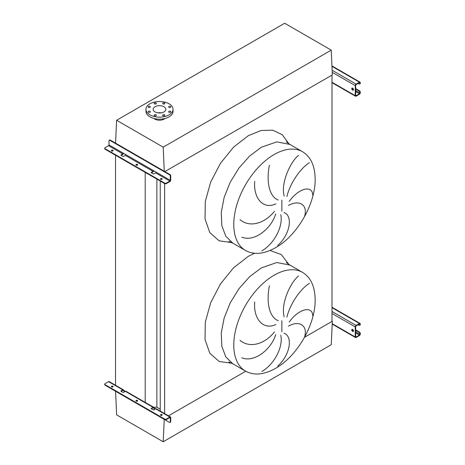 <?xml version="1.0" encoding="UTF-8"?>
<svg xmlns="http://www.w3.org/2000/svg" width="465" height="465" viewBox="0 0 465 465"><rect width="100%" height="100%" fill="white"/><g stroke="black" fill="none" stroke-linecap="round" stroke-linejoin="round"><path stroke-width="0.7" d="M304.72 336.398C307.778 325.709 299.367 319.914 288.44 326.134M289.189 322.106C299.012 308.289 312.561 305.755 312.689 315.601M309.382 283.406C302.151 287.48 290.503 302.163 286.928 317.107M284.196 316.752C280.633 304.738 289.55 283.574 298.501 275.931M283.952 333.155C293.026 336.305 290.462 354.737 277.657 366.199M304.72 215.743C307.778 205.059 299.367 199.264 288.44 205.483M289.189 201.45C299.012 187.639 312.561 185.105 312.689 194.945M309.382 162.756C302.151 166.83 290.503 181.513 286.928 196.457M284.196 196.102C280.633 184.088 289.55 162.924 298.501 155.275M283.952 212.505C293.026 215.655 290.462 234.087 277.657 245.549M261.853 250.926C275.35 242.777 283.266 225.356 280.755 214.638M240.016 219.672C249.688 227.856 264.457 223.729 274.495 211.273M275.722 213.981C270.95 229.419 253.797 242.184 241.812 237.15M269.392 165.185C266.247 180.92 268.927 196.631 278.308 200.037M275.873 203.844C263.289 209.913 253.233 198.2 254.698 181.362M115.576 391.286L116.622 414.861L163.192 441.75L331.237 344.728L332.336 321.228L304.534 337.282L331.987 321.431L331.987 75.103L164.848 171.597L332.336 74.9L331.237 50.139L284.667 23.25L116.622 120.272L115.553 143.133M164.633 413.612L164.633 183.082A1.232 0.709 0 0 0 166.377 183.082L166.377 183.588L169.859 181.577A1.232 0.709 120 0 0 170.731 180.065L170.731 175.997L170.295 176.247L170.295 180.315A0.616 0.355 -60 0 1 169.859 181.071L166.377 183.082M168.475 415.832L245.718 371.239L168.475 415.832M160.239 411.077L160.239 181.048M153.59 407.235L156.874 407.235L156.874 179.106M156.874 407.235L160.239 409.177M145.202 402.812L145.202 172.37M115.523 385.677L115.523 155.234M261.853 371.576C275.35 363.427 283.266 346.007 280.755 335.288M269.392 285.836C266.247 301.57 268.927 317.281 278.308 320.687M275.873 324.5C263.289 330.563 253.233 318.851 254.698 302.012M240.016 340.328C249.688 348.506 264.457 344.379 274.495 331.923M275.722 334.637C270.95 350.069 253.797 362.834 241.812 357.8M170.521 106.433A1.11 0.639 0 0 0 169.312 106.293A1.11 0.639 0 0 0 168.626 106.886A1.11 0.639 0 0 0 168.952 107.339A1.11 0.639 0 0 0 170.161 107.479A1.11 0.639 0 0 0 170.841 106.886A1.11 0.639 0 0 0 170.521 106.433M164.523 102.968A1.11 0.639 0 0 0 163.314 102.835A1.11 0.639 0 0 0 162.628 103.422A1.11 0.639 0 0 0 162.953 103.875A1.11 0.639 0 0 0 164.162 104.015A1.11 0.639 0 0 0 164.848 103.422A1.11 0.639 0 0 0 164.523 102.968M156.037 102.968A1.11 0.639 0 0 0 154.833 102.835A1.11 0.639 0 0 0 154.148 103.422A1.11 0.639 0 0 0 154.473 103.875A1.11 0.639 0 0 0 155.682 104.015A1.11 0.639 0 0 0 156.362 103.422A1.11 0.639 0 0 0 156.037 102.968M150.038 106.433A1.11 0.639 0 0 0 148.835 106.293A1.11 0.639 0 0 0 148.149 106.886A1.11 0.639 0 0 0 148.475 107.339A1.11 0.639 0 0 0 149.684 107.479A1.11 0.639 0 0 0 150.364 106.886A1.11 0.639 0 0 0 150.038 106.433M150.038 111.333A1.11 0.639 0 0 0 148.835 111.193A1.11 0.639 0 0 0 148.149 111.786A1.11 0.639 0 0 0 148.475 112.234A1.11 0.639 0 0 0 149.684 112.373A1.11 0.639 0 0 0 150.364 111.786A1.11 0.639 0 0 0 150.038 111.333M156.037 114.791A1.11 0.639 0 0 0 154.833 114.657A1.11 0.639 0 0 0 154.148 115.244A1.11 0.639 0 0 0 154.473 115.698A1.11 0.639 0 0 0 155.682 115.837A1.11 0.639 0 0 0 156.362 115.244A1.11 0.639 0 0 0 156.037 114.791M164.523 114.791A1.11 0.639 0 0 0 163.314 114.657A1.11 0.639 0 0 0 162.628 115.244A1.11 0.639 0 0 0 162.953 115.698A1.11 0.639 0 0 0 164.162 115.837A1.11 0.639 0 0 0 164.848 115.244A1.11 0.639 0 0 0 164.523 114.791M170.521 111.333A1.11 0.639 0 0 0 169.312 111.193A1.11 0.639 0 0 0 168.626 111.786A1.11 0.639 0 0 0 168.952 112.234A1.11 0.639 0 0 0 170.161 112.373A1.11 0.639 0 0 0 170.841 111.786A1.11 0.639 0 0 0 170.521 111.333M169.074 114.867A13.543 7.818 180 0 1 154.31 116.558A13.543 7.818 180 0 1 145.952 109.333A13.543 7.818 180 0 1 149.916 103.805A13.543 7.818 180 0 1 164.68 102.108A13.543 7.818 180 0 1 173.044 109.333A13.543 7.818 180 0 1 169.074 114.867M173.044 109.333L173.044 111.344A13.543 7.818 180 0 1 169.074 116.878A13.543 7.818 180 0 1 154.31 118.569A13.543 7.818 180 0 1 145.952 111.344L145.952 109.333M161.245 112.856A6.341 3.662 0 0 0 157.745 112.856M155.014 106.747A6.341 3.662 180 0 1 161.925 105.95A6.341 3.662 180 0 1 165.836 109.333A6.341 3.662 180 0 1 163.982 111.926A6.341 3.662 180 0 1 157.071 112.716A6.341 3.662 180 0 1 153.154 109.333A6.341 3.662 180 0 1 155.014 106.747M165.058 118.476A6.65 3.836 180 0 1 164.197 119.087A6.65 3.836 180 0 1 153.932 118.476M164.255 171.254L163.192 147.161L116.622 120.272M163.192 147.161L331.237 50.139M163.192 441.75L164.232 419.378M332.336 321.228L331.987 321.03M352.621 88.123A1.232 0.709 -120 0 0 352.005 88.059A1.232 0.709 -120 0 0 351.819 89.047A1.232 0.709 -120 0 0 352.621 90.134A1.232 0.709 -120 0 0 353.237 90.193A1.232 0.709 -120 0 0 353.429 89.204A1.232 0.709 -120 0 0 352.621 88.123M353.417 90.001A1.232 0.709 60 0 1 353.057 89.879A1.232 0.709 60 0 1 352.267 88.001M355.673 88.571L359.416 90.733A1.232 0.709 60 0 1 360.282 92.244L359.852 93A0.616 0.355 -60 0 1 359.416 93.75L356.103 95.662A0.616 0.355 -60 0 1 355.673 95.412L355.673 85.357A0.616 0.355 -60 0 1 356.103 84.601L359.416 82.689A0.616 0.355 -60 0 1 359.852 82.944L359.852 83.444L360.282 83.194L360.282 82.689A1.232 0.709 120 0 0 360.032 82.131A1.232 0.709 120 0 0 359.416 82.189L356.103 84.101A1.232 0.709 120 0 0 355.237 85.607L355.237 95.662A1.232 0.709 120 0 0 355.487 96.226A1.232 0.709 120 0 0 356.103 96.162L359.416 94.256A1.232 0.709 120 0 0 360.282 92.744L360.282 92.244M355.673 89.077L358.98 90.989L359.416 90.733M360.282 83.194A1.232 0.709 60 0 1 360.032 83.758L359.596 84.008A1.232 0.709 -120 0 0 359.852 83.444M358.108 83.444L358.98 83.95A1.232 0.709 -120 0 0 359.596 84.008M359.852 92.494A1.232 0.709 -120 0 0 358.98 90.989M137.512 165.034A0.86 0.5 0 0 0 137.378 164.936A0.86 0.5 0 0 0 136.024 165.034M136.164 165.133A0.86 0.5 180 0 1 135.908 164.784A0.86 0.5 180 0 1 136.443 164.325A0.86 0.5 180 0 1 137.378 164.43A0.86 0.5 180 0 1 137.634 164.784A0.86 0.5 180 0 1 137.099 165.244A0.86 0.5 180 0 1 136.164 165.133M112.96 150.858A0.86 0.5 0 0 0 112.826 150.759A0.86 0.5 0 0 0 111.472 150.858M111.606 150.956A0.86 0.5 180 0 1 111.356 150.608A0.86 0.5 180 0 1 111.885 150.149A0.86 0.5 180 0 1 112.826 150.253A0.86 0.5 180 0 1 113.076 150.608A0.86 0.5 180 0 1 112.547 151.067A0.86 0.5 180 0 1 111.606 150.956M162.07 179.211A0.86 0.5 0 0 0 161.936 179.112A0.86 0.5 0 0 0 160.582 179.211M160.716 179.31A0.86 0.5 180 0 1 160.46 178.961A0.86 0.5 180 0 1 160.995 178.502A0.86 0.5 180 0 1 161.936 178.607A0.86 0.5 180 0 1 162.186 178.961A0.86 0.5 180 0 1 161.657 179.42A0.86 0.5 180 0 1 160.716 179.31M123.545 153.328A1.232 0.709 -60 0 1 122.754 154.38L121.098 155.333A0.616 0.355 180 0 1 121.098 154.828L122.754 153.874A0.616 0.355 120 0 0 123.184 153.119L125.8 154.63A0.616 0.355 -60 0 1 125.364 155.386L123.707 156.339A0.616 0.355 180 0 1 122.841 156.339L121.098 155.333L121.098 154.828M153.845 170.824A1.232 0.709 -60 0 1 153.055 171.87L151.398 172.829A0.616 0.355 180 0 1 151.398 172.323L153.055 171.37A0.616 0.355 120 0 0 153.491 170.614L156.101 172.126A0.616 0.355 -60 0 1 155.665 172.875L154.008 173.834A0.616 0.355 180 0 1 153.142 173.834L151.398 172.829L151.398 172.323M109.252 140.291L109.682 140.041A1.232 0.709 60 0 1 110.298 140.099L109.862 140.354A1.232 0.709 -120 0 0 109.252 140.291A1.232 0.709 -120 0 0 108.996 140.854L108.996 144.929A0.616 0.355 -60 0 1 108.56 145.679L105.078 147.69A1.232 0.709 0 0 0 104.718 148.196A1.232 0.709 0 0 0 105.078 148.695L105.078 149.201L164.633 183.588A1.232 0.709 180 0 0 166.377 183.588M105.078 149.201A1.232 0.709 180 0 1 104.718 148.695L104.718 148.196M105.078 148.695L164.633 183.082M110.298 140.099L169.859 174.485A1.232 0.709 60 0 1 170.731 175.997M109.862 140.354L169.423 174.735L169.859 174.485M170.295 176.247A1.232 0.709 -120 0 0 169.423 174.735M352.621 329.423A1.232 0.709 -120 0 0 352.005 329.365A1.232 0.709 -120 0 0 351.819 330.348A1.232 0.709 -120 0 0 352.621 331.435A1.232 0.709 -120 0 0 353.237 331.493A1.232 0.709 -120 0 0 353.429 330.51A1.232 0.709 -120 0 0 352.621 329.423M353.417 331.301A1.232 0.709 60 0 1 353.057 331.185A1.232 0.709 60 0 1 352.267 329.307M355.673 329.877L359.416 332.039A1.232 0.709 60 0 1 360.282 333.545L359.852 334.3A0.616 0.355 -60 0 1 359.416 335.056L356.103 336.962A0.616 0.355 -60 0 1 355.673 336.712L355.673 326.657A0.616 0.355 -60 0 1 356.103 325.907L359.416 323.995A0.616 0.355 -60 0 1 359.852 324.245L359.852 324.75L360.282 323.995A1.232 0.709 120 0 0 360.032 323.431A1.232 0.709 120 0 0 359.416 323.489L356.103 325.401A1.232 0.709 120 0 0 355.237 326.912L355.237 336.962A1.232 0.709 120 0 0 355.487 337.526A1.232 0.709 120 0 0 356.103 337.468L359.416 335.556A1.232 0.709 120 0 0 360.282 334.05L360.282 333.545M355.673 330.377L358.98 332.289L359.416 332.039M360.282 324.494A1.232 0.709 60 0 1 360.032 325.058L359.596 325.314A1.232 0.709 -120 0 0 359.852 324.75M358.108 324.75L358.98 325.25A1.232 0.709 -120 0 0 359.596 325.314M359.852 333.794A1.232 0.709 -120 0 0 358.98 332.289M161.936 414.582A0.86 0.5 0 0 0 160.995 414.472A0.86 0.5 0 0 0 160.46 414.937A0.86 0.5 0 0 0 160.716 415.286A0.86 0.5 0 0 0 161.657 415.396A0.86 0.5 0 0 0 162.186 414.937A0.86 0.5 0 0 0 161.936 414.582M160.582 415.187A0.86 0.5 180 0 1 161.936 415.082A0.86 0.5 180 0 1 162.07 415.187M112.826 386.229A0.86 0.5 0 0 0 111.885 386.124A0.86 0.5 0 0 0 111.356 386.584A0.86 0.5 0 0 0 111.606 386.932A0.86 0.5 0 0 0 112.547 387.043A0.86 0.5 0 0 0 113.076 386.584A0.86 0.5 0 0 0 112.826 386.229M111.472 386.834A0.86 0.5 180 0 1 112.826 386.735A0.86 0.5 180 0 1 112.96 386.834M137.378 400.406A0.86 0.5 0 0 0 136.443 400.295A0.86 0.5 0 0 0 135.908 400.76A0.86 0.5 0 0 0 136.164 401.109A0.86 0.5 0 0 0 137.099 401.219A0.86 0.5 0 0 0 137.634 400.76A0.86 0.5 0 0 0 137.378 400.406M136.024 401.01A0.86 0.5 180 0 1 137.378 400.911A0.86 0.5 180 0 1 137.512 401.01M151.398 408.299L151.398 408.799L153.142 409.805A0.616 0.355 0 0 0 154.008 409.805L155.665 408.851L153.921 407.846A1.232 0.709 120 0 0 153.671 407.282A1.232 0.709 120 0 0 153.055 407.346L151.398 408.299A0.616 0.355 0 0 0 151.398 408.799L153.055 407.846A0.616 0.355 -60 0 1 153.491 408.096L155.229 409.101M169.859 417.547A0.616 0.355 -60 0 1 170.295 417.797L170.295 421.871L170.731 421.621L170.731 417.547A1.232 0.709 120 0 0 170.475 416.983A1.232 0.709 120 0 0 169.859 417.047L166.377 419.058L166.377 419.558L169.859 417.547L170.295 417.797M153.055 407.346L123.62 390.35A1.232 0.709 120 0 0 123.365 389.786A1.232 0.709 120 0 0 122.754 389.85L121.098 390.803A0.616 0.355 0 0 0 121.098 391.309L122.841 392.315A0.616 0.355 0 0 0 123.707 392.315L125.364 391.356A1.232 0.709 -60 0 1 125.98 391.298L153.671 407.282M169.859 417.047L155.665 408.851A1.232 0.709 -60 0 1 156.281 408.793L170.475 416.983M109.595 387.781A1.232 0.709 -120 0 0 109.862 387.99L169.423 422.377A1.232 0.709 -120 0 0 170.039 422.435A1.232 0.709 -120 0 0 170.295 421.871M124.928 391.611L123.184 390.606A0.616 0.355 -60 0 0 122.754 390.35L123.62 390.35M123.365 389.786L109.176 381.596A1.232 0.709 120 0 0 108.56 381.655L105.078 383.666A1.232 0.709 0 0 0 104.718 384.166A1.232 0.709 0 0 0 105.078 384.671L105.078 385.171L164.633 419.558L164.633 419.058A1.232 0.709 0 0 0 166.377 419.058M105.078 385.171A1.232 0.709 180 0 1 104.718 384.671L104.718 384.166M121.098 390.803L121.098 391.309L122.754 390.35M166.377 419.558A1.232 0.709 180 0 1 164.633 419.558M105.078 384.671L164.633 419.058M170.731 421.621A1.232 0.709 60 0 1 170.475 422.185L170.039 422.435M153.921 407.846L153.055 407.846M302.587 272.409L289.875 265.067L276.797 262.527L261.371 267.892L249.67 276.652L238.975 288.666L230.21 302.901L224.124 318.13L221.253 333.045L221.828 346.349L225.816 356.911L232.866 363.816L245.578 371.157C254.123 375.732 264.12 374.79 275.576 368.338C297.298 356.26 315.764 324.07 315.148 299.326C314.904 286.411 310.719 277.442 302.587 272.409A57.015 32.916 120 0 0 274.083 275.228A57.015 32.916 120 0 0 236.836 325.471A57.015 32.916 120 0 0 245.578 371.157M288.905 264.475L281.296 254.588L270.06 250.449M254.489 253.268L248.31 256.331L233.517 267.846L220.457 283.952L210.68 302.756L205.321 322.047L205.019 339.56L209.808 353.231L219.12 361.456L231.866 363.27M281.866 331.807L281.866 320.74M302.587 151.753L289.875 144.417L276.797 141.877L261.371 147.242L249.67 156.002L238.975 168.016L230.21 182.251L224.124 197.48L221.253 212.389L221.828 225.699L225.816 236.261L232.866 243.166L245.578 250.507C254.123 255.082 264.12 254.14 275.576 247.688C297.298 235.61 315.764 203.414 315.148 178.676C314.904 165.761 310.719 156.792 302.587 151.753A57.015 32.916 120 0 0 274.083 154.578A57.015 32.916 120 0 0 236.836 204.821A57.015 32.916 120 0 0 245.578 250.507M231.866 242.62L219.12 240.806L209.802 232.581L205.019 218.905L205.321 201.397L210.674 182.106L220.457 163.296L233.517 147.19L248.31 135.675L261.103 130.496L272.786 130.183L282.325 134.757L288.905 143.825M281.866 211.156L281.866 200.09M331.987 82.241L355.237 95.662M332.219 72.319L355.237 85.607M332.132 70.256L356.103 84.101M331.958 66.338L359.416 82.189M359.416 82.689L359.852 82.944M355.673 95.412L356.103 95.662M355.673 91.588L359.416 93.75M352.203 88.583L353.452 89.303M355.673 90.582L359.852 93M155.665 172.875L169.859 181.071M125.364 155.386L153.055 171.37M108.56 145.679L122.754 153.874M108.996 144.929L123.184 153.119M125.8 154.63L153.491 170.614M156.101 172.126L170.295 180.315M332.219 323.675L355.237 336.962M331.987 313.486L355.237 326.912M331.987 311.474L356.103 325.401M331.987 307.656L359.416 323.489M359.416 323.995L359.852 324.245M355.673 336.712L356.103 336.962M355.673 332.894L359.416 335.056M352.203 329.888L353.452 330.609M355.673 331.888L359.852 334.3M108.56 381.655L122.754 389.85M289.875 265.067L286.295 262.516M289.875 144.417L286.295 141.86M228.861 241.341L232.866 243.166M228.861 361.991L232.866 363.816M331.987 82.654L355.487 96.226M331.934 65.908L360.032 82.131M332.202 324.082L355.487 337.526M331.987 307.237L360.032 323.431"/></g></svg>
